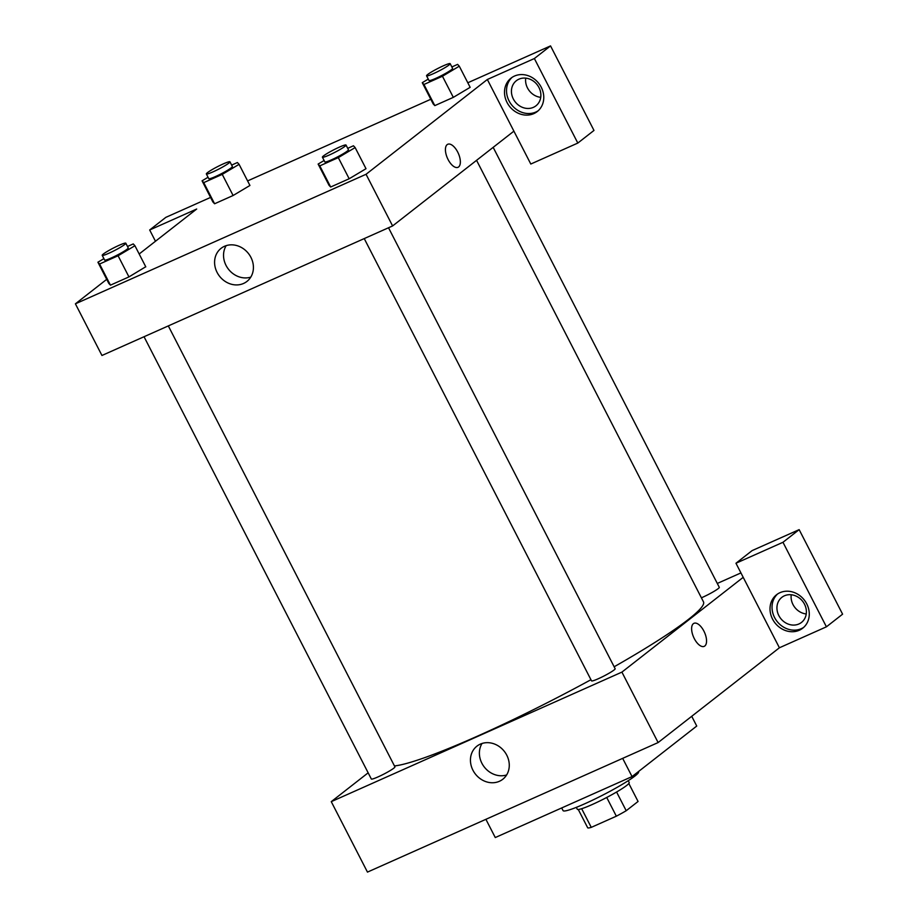 <?xml version="1.0" encoding="UTF-8"?>
<svg xmlns="http://www.w3.org/2000/svg" width="918" height="918" viewBox="0 0 918 918"><rect width="100%" height="100%" fill="white"/><g stroke="black" fill="none" stroke-linecap="round" stroke-linejoin="round"><path stroke-width="1.38" d="M606.718 797.467L616.345 816.194L591.261 827.37A28.515 2.938 -27.2 0 1 587.738 827.875L578.283 809.492M628.83 783.513L638.067 801.471L626.202 810.732A28.515 2.938 -27.2 0 1 616.345 816.194M616.586 792.016L626.202 810.732M628.245 780.667L629.209 782.538A29.192 3.006 152.8 0 1 604.618 798.557A29.192 3.006 152.8 0 1 577.273 809.228L576.309 807.358M581.668 808.712L591.261 827.37M561.69 807.955L563.055 810.605A42.469 4.372 -27.2 0 0 593.521 799.716A42.469 4.372 -27.2 0 0 635.026 775.951A42.469 4.372 -27.2 0 0 638.607 771.774L638.492 771.556M485.897 819.315L495.272 837.549L632.043 776.594L696.739 726.046L691.724 716.292M622.668 758.36L632.043 776.594M826.418 626.822L842.598 614.176L799.153 529.64L782.974 542.286L826.418 626.822L779.405 647.775L658.114 742.559L367.464 872.1L331.26 801.655L368.152 772.818M799.291 630.253A21.24 18.589 52 0 1 773.679 621.05A21.24 18.589 52 0 1 776.559 594.738A21.24 18.589 52 0 1 804.283 600.016A21.24 18.589 52 0 1 802.711 628.199A21.24 18.589 52 0 1 799.291 630.253M779.405 647.775L735.961 563.239L782.974 542.286M777.603 593.98A21.24 18.589 -128 0 0 776.1 620.086A21.24 18.589 -128 0 0 801.311 628.669A21.24 18.589 -128 0 0 803.698 627.373M778.843 615.599A15.927 13.942 52 0 1 781.849 597.343A15.927 13.942 52 0 1 804.489 604.17A15.927 13.942 52 0 1 801.471 622.438A15.927 13.942 52 0 1 778.843 615.599M806.234 613.958A15.927 13.942 52 0 1 791.236 594.761M735.961 563.239L752.129 550.593L799.153 529.64M480.309 744.131A20.999 18.383 52 0 1 505.646 753.23A20.999 18.383 52 0 1 502.789 779.256A20.999 18.383 52 0 1 475.375 774.035A20.999 18.383 52 0 1 476.924 746.162A20.999 18.383 52 0 1 480.309 744.131M743.201 577.33L621.911 672.114L658.114 742.559M621.911 672.114L331.26 801.655M482.03 743.477A20.999 18.383 -128 0 0 484.314 767.046A20.999 18.383 -128 0 0 506.633 774.953M717.302 583.446L740.929 572.912M704.221 646.352A12.611 5.956 66 0 0 703.888 631.091A12.611 5.956 -114 0 1 704.221 646.352A12.611 5.956 -114 0 1 693.652 637.264A12.611 5.956 -114 0 1 693.951 623.322A12.611 5.956 -114 0 1 703.888 631.091A12.611 5.956 66 0 0 693.951 623.322M388.521 227.756L615.152 668.729A13.277 1.366 152.8 0 1 603.975 676.004A13.277 1.366 152.8 0 1 591.536 680.858L364.239 238.588M493.173 147.35L719.299 587.336A13.277 1.366 152.8 0 1 713.584 591.628A13.277 1.366 152.8 0 1 701.398 597.813M168.315 325.901L394.935 766.874A13.277 1.366 152.8 0 1 383.758 774.149A13.277 1.366 152.8 0 1 371.331 779.003L144.034 336.722M476.568 160.329L703.486 601.875A177.84 18.314 152.8 0 1 614.153 666.778M590.951 679.71A177.84 18.314 152.8 0 1 394.453 765.933M513.896 131.159L530.799 164.035L577.812 143.07L534.368 58.534L487.343 79.487L513.896 131.159L392.606 225.943L101.955 355.484L75.402 303.824L106.718 279.347M525.727 78.133A15.927 13.942 -128 0 0 540.736 97.342M577.812 143.07L593.98 130.436L550.536 45.9L467.813 82.769M430.794 99.27L247.596 180.915M210.589 197.416L165.848 217.348L149.68 229.982L196.693 209.029L139.18 253.988M538.981 87.554A15.927 13.942 52 0 1 535.963 105.811A15.927 13.942 52 0 1 515.17 101.852A15.927 13.942 52 0 1 516.352 80.715A15.927 13.942 52 0 1 538.981 87.554M512.095 77.364A21.24 18.589 -128 0 0 510.592 103.47A21.24 18.589 -128 0 0 535.814 112.053A21.24 18.589 -128 0 0 538.189 110.745M533.783 113.637A21.24 18.589 52 0 1 508.17 104.434A21.24 18.589 52 0 1 511.062 78.11A21.24 18.589 52 0 1 538.786 83.4A21.24 18.589 52 0 1 537.214 111.583A21.24 18.589 52 0 1 533.783 113.637M534.368 58.534L550.536 45.9M155.463 241.25L149.68 229.982M231.646 165.102L237.406 162.532L239.082 164.333L249.937 185.47L233.103 195.511L214.594 203.762L212.896 201.971L202.063 180.823L208.053 177.254M145.744 266.759L128.956 276.903L110.447 285.154L108.749 283.364M347.704 148.337L353.464 145.778L355.14 147.58L366.007 168.705L349.173 178.758L330.664 187.008L328.954 185.218M451.863 66.957L457.612 64.386L459.287 66.188L470.154 87.325L453.32 97.365L434.811 105.616L433.112 103.837M487.343 79.487L366.053 174.282L75.402 303.824M217.096 272.416A20.999 18.383 52 0 1 221.077 248.33A20.999 18.383 52 0 1 248.491 253.563A20.999 18.383 52 0 1 246.942 281.424A20.999 18.383 52 0 1 217.096 272.416M366.053 174.282L392.606 225.943M226.184 245.645A20.999 18.383 -128 0 0 226.046 265.428A20.999 18.383 -128 0 0 250.775 277.121M458.025 167.305A12.611 5.956 66 0 0 457.692 152.044A12.611 5.956 -114 0 1 458.025 167.305A12.611 5.956 -114 0 1 447.456 158.217A12.611 5.956 -114 0 1 447.754 144.275A12.611 5.956 -114 0 1 457.692 152.044A12.611 5.956 66 0 0 447.754 144.275M355.14 147.58L338.306 157.621L319.797 165.871L318.121 164.07L324.111 160.501M322.413 157.196L324.823 161.889A13.277 1.366 -27.2 0 0 334.347 158.493A13.277 1.366 -27.2 0 0 347.314 151.057A13.277 1.366 -27.2 0 0 348.438 149.76L346.029 145.067A13.277 1.366 -27.2 0 0 333.59 149.909A13.277 1.366 -27.2 0 0 322.413 157.196A13.277 1.366 -27.2 0 0 331.937 153.788A13.277 1.366 -27.2 0 0 344.904 146.364A13.277 1.366 -27.2 0 0 346.029 145.067M318.121 164.07L328.988 185.207L330.664 187.008L349.173 178.758L338.306 157.621M319.797 165.871L330.664 187.008M127.499 246.483L133.259 243.924L134.923 245.726L118.089 255.766L99.58 264.017L97.916 262.215L103.906 258.647M102.208 255.342L104.618 260.035A13.277 1.366 -27.2 0 0 114.142 256.638A13.277 1.366 -27.2 0 0 127.109 249.203A13.277 1.366 -27.2 0 0 128.222 247.906L125.812 243.201A13.277 1.366 -27.2 0 0 113.384 248.055A13.277 1.366 -27.2 0 0 102.208 255.342A13.277 1.366 -27.2 0 0 111.721 251.934A13.277 1.366 -27.2 0 0 124.687 244.509A13.277 1.366 -27.2 0 0 125.812 243.201M97.916 262.215L108.772 283.352L110.447 285.154L128.956 276.903L118.089 255.766M134.923 245.726L145.79 266.851M99.58 264.017L110.447 285.154M459.287 66.188L442.453 76.24L423.944 84.479L422.269 82.689L428.258 79.109M426.56 75.804L428.981 80.497A13.277 1.366 -27.2 0 0 438.494 77.101A13.277 1.366 -27.2 0 0 451.472 69.676A13.277 1.366 -27.2 0 0 452.585 68.368L450.176 63.675A13.277 1.366 -27.2 0 0 437.748 68.517A13.277 1.366 -27.2 0 0 426.56 75.804A13.277 1.366 -27.2 0 0 436.084 72.407A13.277 1.366 -27.2 0 0 449.051 64.971A13.277 1.366 -27.2 0 0 450.176 63.675M422.269 82.689L433.135 103.814L434.811 105.616L453.32 97.365L442.453 76.24M423.944 84.479L434.811 105.616M239.082 164.333L222.248 174.374L203.739 182.625L202.063 180.823M206.355 173.95L208.765 178.643A13.277 1.366 -27.2 0 0 218.289 175.246A13.277 1.366 -27.2 0 0 231.256 167.822A13.277 1.366 -27.2 0 0 232.369 166.514L229.959 161.82A13.277 1.366 -27.2 0 0 217.532 166.663A13.277 1.366 -27.2 0 0 206.355 173.95A13.277 1.366 -27.2 0 0 215.868 170.541A13.277 1.366 -27.2 0 0 228.846 163.117A13.277 1.366 -27.2 0 0 229.959 161.82M222.248 174.374L233.103 195.511L214.594 203.762L212.919 201.96M203.739 182.625L214.594 203.762"/></g></svg>
